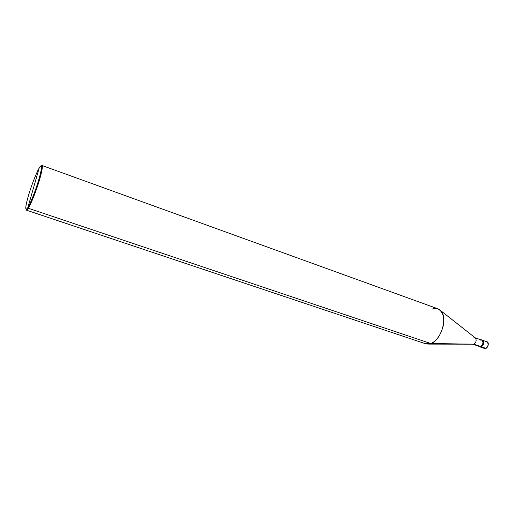 <?xml version="1.0" encoding="UTF-8"?>
<svg xmlns="http://www.w3.org/2000/svg" width="514" height="514" viewBox="0 0 514 514"><rect width="100%" height="100%" fill="white"/><g stroke="black" fill="none" stroke-linecap="round" stroke-linejoin="round"><path stroke-width="0.77" d="M485.929 348.286L481.265 346.899C484.072 344.637 484.477 342.395 482.466 340.165C484.477 342.395 484.072 344.637 481.265 346.899L485.634 348.408C488.448 346.16 488.846 343.924 486.822 341.694L485.646 341.72M486.822 341.694C488.846 343.924 488.448 346.16 485.634 348.408L485.839 348.389C488.049 347.715 489.559 342.24 486.822 341.694L481.046 339.857C484.053 339.362 483.507 345.793 480.59 346.667C483.398 344.399 483.802 342.157 481.791 339.927M482.119 340.088C484.516 342.054 484.233 344.322 481.265 346.899C484.233 344.322 484.516 342.054 482.119 340.088M479.44 346.693L481.265 346.899L478.804 346.282L479.44 346.693L481.265 346.899L480.115 346.924L484.477 348.434L485.743 348.428M27.878 207.534C25.013 211.427 25.09 207.829 28.109 196.753C30.699 187.449 36.494 172.402 39.141 168.155L27.878 207.534C32.665 200.107 43.047 169.106 41.505 166.208C41.152 165.379 40.362 166.028 39.141 168.155C42.219 163.516 42.276 166.799 39.315 178.005C36.661 187.713 30.429 203.756 27.878 207.534L39.141 168.155C36.783 171.984 31.817 184.436 28.983 193.823C25.893 204.039 25.064 209.198 26.503 209.288L27.878 207.534L28.328 208.254C30.493 204.964 35.325 193.264 38.46 183.299C41.666 173.07 42.855 167.134 42.02 165.482L41.281 165.855L42.296 165.874C42.54 168.849 41.088 175.197 37.94 184.918C34.181 195.975 30.981 203.75 28.328 208.254L27.878 207.534M475.174 337.794L481.734 340.101C483.642 342.215 483.256 344.348 480.59 346.5L480.59 346.5C483.668 345.562 483.687 338.893 480.622 340.127M478.656 345.826L473.805 344.149C476.472 341.983 476.857 339.838 474.968 337.724L473.863 337.756M440.357 310.372L475.27 337.871C476.799 340.152 476.311 342.24 473.805 344.149L430.88 343.551C441.931 339.94 448.799 314.388 439.117 309.402C436.823 308.137 434.465 308.059 432.03 309.165M42.02 165.482L437.857 308.786C442.875 311.664 444.681 317.279 443.267 325.625C440.877 334.91 436.746 340.885 430.88 343.551L28.328 208.254L430.88 343.551L473.805 344.149L480.59 346.5L479.498 346.52L472.925 344.251M472.719 344.181L428.605 344.104M427.031 344.097L430.88 343.551L425.663 343.795L26.452 210.175L28.328 208.254L26.914 210.046L26.105 209.429L26.452 210.175M42.296 165.874L41.505 166.208M26.914 210.046L26.503 209.288"/></g></svg>
